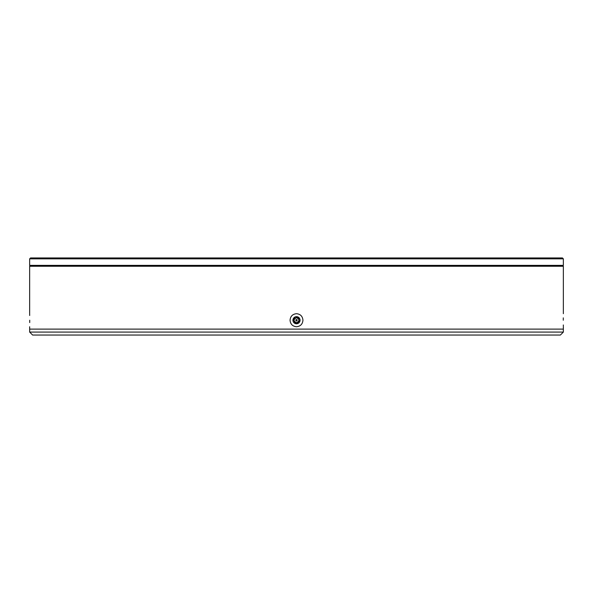 <?xml version="1.0" encoding="UTF-8"?>
<svg xmlns="http://www.w3.org/2000/svg" width="593" height="593" viewBox="0 0 593 593"><rect width="100%" height="100%" fill="white"/><g stroke="black" fill="none" stroke-linecap="round" stroke-linejoin="round"><path stroke-width="0.89" d="M296.5 321.109L295.722 320.22L296.5 319.33L297.278 320.22L296.5 321.109M32.615 335.045L560.385 335.045L563.35 332.08L29.65 332.08L32.615 335.045M563.35 326.743L563.35 329.115L29.65 329.115L563.35 329.115L563.35 332.08M298.872 320.22A2.372 2.372 0 0 1 296.5 322.592A2.372 2.372 0 0 1 294.128 320.22A2.372 2.372 0 0 1 296.5 317.848A2.372 2.372 0 0 1 298.872 320.22M296.5 317.255L299.465 320.22L296.5 323.185L293.535 320.22L296.5 317.255M299.465 320.22A2.965 2.965 0 0 1 296.5 323.185M562.46 257.955L30.54 257.955L29.65 258.844L563.35 258.844L562.46 257.955M29.65 258.844L29.65 265.368L563.35 265.368L563.35 258.844M563.313 324.957L563.335 326.217M563.268 320.22C563.357 328.626 563.357 328.626 563.268 320.22C563.357 311.814 563.357 311.814 563.268 320.22L563.283 317.87M562.46 265.368L563.35 266.257L29.65 266.257L29.65 313.697M296.5 313.697C300.429 314.097 302.578 316.277 302.941 320.22C302.586 324.163 300.436 326.335 296.5 326.743C292.571 326.343 290.422 324.163 290.059 320.22C290.414 316.277 292.564 314.105 296.5 313.697M292.942 320.22A3.558 3.558 0 0 0 296.5 323.778A3.558 3.558 0 0 0 300.058 320.22A3.558 3.558 0 0 0 296.5 316.662A3.558 3.558 0 0 0 292.942 320.22L295.136 316.936M297.864 323.504L300.058 320.22M293.216 321.584L296.5 323.778M29.732 320.22C29.643 328.626 29.643 328.626 29.732 320.22C29.643 311.814 29.643 311.814 29.732 320.22M29.717 322.57L29.724 320.539M29.687 315.483L29.665 314.223M299.784 318.856L296.5 316.662M29.65 326.743L29.65 332.08M563.35 266.257L563.35 313.697M30.54 265.368L29.65 266.257"/></g></svg>
